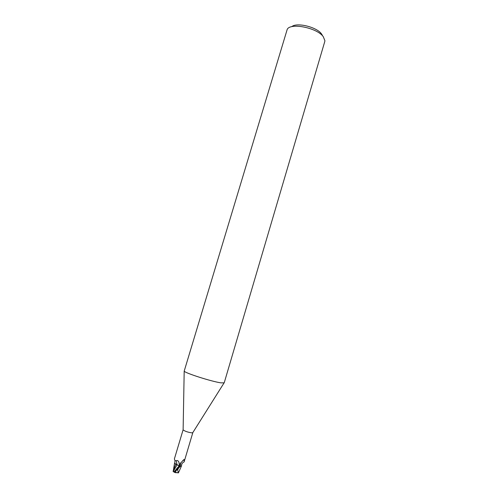 <?xml version="1.0" encoding="UTF-8"?>
<svg xmlns="http://www.w3.org/2000/svg" width="498" height="498" viewBox="0 0 498 498"><rect width="100%" height="100%" fill="white"/><g stroke="black" fill="none" stroke-linecap="round" stroke-linejoin="round"><path stroke-width="0.75" d="M221.019 382.862C211.88 381.642 184.839 373.008 184.192 371.135L287.19 29.45C290.16 22.472 316.815 27.651 323.221 36.591L324.914 40.693L324.771 41.558L224.212 382.838L221.019 382.862M192.813 432.619L191.923 432.868C187.914 432.283 184.982 431.293 183.121 429.892L183.127 429.73M322.349 35.246L321.384 33.752C316.411 26.867 296.515 22.161 291.741 26.687M181.527 465.916L180.65 466.215L180.245 465.73L180.033 464.435L180.481 463.196L184.011 459.467L184.372 459.772L184.092 461.945C182.455 462.63 181.596 463.899 181.521 465.742L180.513 466.234L179.461 466.041L174.555 463.252L175.769 464.254L173.167 471.058M183.108 429.768L174.375 458.969L174.979 460.588L176.267 460.756C177.363 460.146 178.272 460.712 178.994 462.461L179.429 465.997L180.65 466.215M180.245 465.73L180.986 462.455M182.834 460.457L184.372 459.772M184.092 461.945L183.706 462.1M175.782 464.229L179.429 465.997M178.458 472.863L174.842 472.509C174.947 471.687 175.869 470.523 177.618 469.004L180.413 466.234L181.509 465.972M177.027 464.796L176.267 460.756M176.105 464.397L174.555 463.09L174.848 462.866M180.513 466.234L179.461 466.041L173.933 471.961L173.242 471.606L177.008 464.79M181.434 466.066L178.446 472.814L177.649 469.925L176.89 469.732L174.997 472.403L175.657 472.751M178.222 468.506L176.89 469.732M177.649 469.931L178.334 468.531M173.242 471.606L173.092 471.295M180.413 466.234L179.473 466.06M175.881 469.639L179.218 465.786L179.311 463.563M177.618 469.004L176.802 468.78M183.121 429.892L184.192 371.135M184.142 461.827L192.813 432.656M179.348 463.8L178.994 462.461M174.835 462.885L174.979 460.588M192.726 432.756L224.007 382.999M174.997 472.403L178.24 472.702M173.36 470.392L174.549 463.215M178.452 472.895L178.608 472.372M173.933 471.961L174.842 472.509"/></g></svg>
